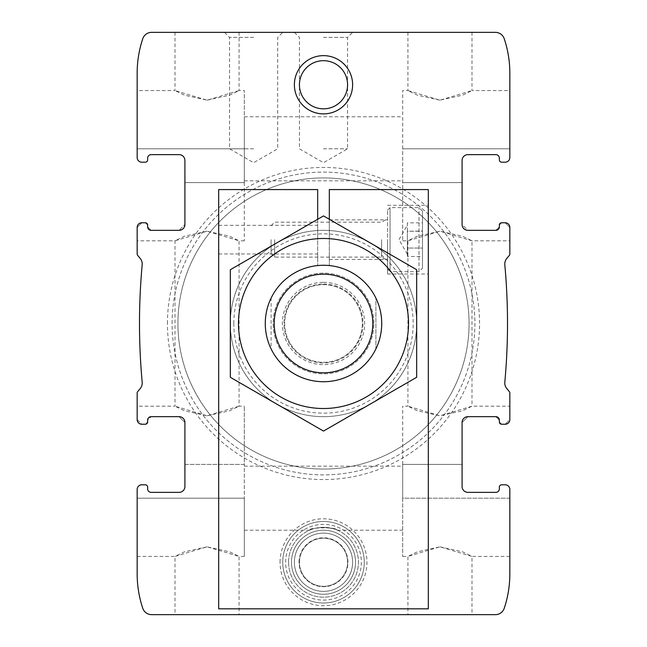 <?xml version="1.0" encoding="UTF-8"?>
<svg xmlns="http://www.w3.org/2000/svg" width="647" height="647" viewBox="0 0 647 647"><rect width="100%" height="100%" fill="white"/><g stroke="black" fill="none" stroke-linecap="round" stroke-linejoin="round"><path stroke-width="0.49" stroke-dasharray="3.23 2.43" d="M207.04 415.786L229.677 410.772L239.067 406.187L207.072 415.786L184.403 410.772L175.013 406.187L207.04 415.786M207.04 231.214L184.403 236.228L175.013 240.813L207.008 231.214L229.677 236.228L239.067 240.813L207.04 231.214M207.04 614.65L239.067 614.65L207.04 614.65M207.04 546.82L184.403 551.834L175.013 556.42L207.008 546.82L229.677 551.834L239.067 556.42L207.04 546.82M179.09 492.367A5.823 5.823 0 0 0 184.913 486.544A5.823 5.823 0 0 1 179.09 492.367L151.139 492.367A3.494 3.494 0 0 1 147.645 488.873A3.494 3.494 0 0 0 151.139 492.367M147.645 488.873L147.645 487.126A2.329 2.329 0 0 0 145.316 484.797A2.329 2.329 0 0 1 147.645 487.126A2.329 2.329 0 0 0 145.316 484.797L141.822 484.797A4.658 4.658 0 0 0 137.164 489.456A4.658 4.658 0 0 1 141.822 484.797A4.658 4.658 0 0 0 137.164 489.456L137.164 556.42L137.164 498.19L244.307 498.19L244.307 556.42L244.307 464.417L244.307 498.19L137.164 498.19M145.316 484.797L141.822 484.797M184.913 486.544L184.913 464.417L244.307 464.417L244.307 406.187L244.307 464.417L184.913 464.417L184.913 422.491L184.913 486.544L184.913 422.491A5.823 5.823 0 0 0 179.09 416.668L184.913 422.491L179.09 416.668L151.139 416.668A3.494 3.494 0 0 0 147.645 420.162L147.645 421.909L145.316 424.238L141.822 424.238L137.164 419.579A4.658 4.658 0 0 0 141.822 424.238L145.316 424.238A2.329 2.329 0 0 0 147.645 421.909L147.645 420.162L151.139 416.668L147.645 420.162L147.645 421.909L145.316 424.238M137.164 489.456L137.164 573.889A108.308 108.308 0 0 0 142.777 608.293A9.317 9.317 0 0 0 151.608 614.65L495.392 614.65A9.317 9.317 0 0 0 504.223 608.293A108.308 108.308 0 0 0 509.836 573.889L509.836 489.456A4.658 4.658 0 0 0 505.178 484.797A4.658 4.658 0 0 1 509.836 489.456A4.658 4.658 0 0 0 505.178 484.797L501.684 484.797L505.178 484.797M147.645 225.091L147.645 226.838A3.494 3.494 0 0 0 151.139 230.332L147.645 226.838L147.645 225.091L145.316 222.762L147.645 225.091A2.329 2.329 0 0 0 145.316 222.762L141.822 222.762L137.164 227.42L141.822 222.762A4.658 4.658 0 0 0 137.164 227.42L137.164 253.939A2.329 2.329 0 0 0 137.706 255.436L140.181 258.388A8.735 8.735 0 0 1 142.186 264.801A640.53 640.53 0 0 0 142.186 382.199A8.735 8.735 0 0 1 140.181 388.612L137.706 391.564A2.329 2.329 0 0 0 137.164 393.061L137.164 419.579L141.822 424.238M179.09 416.668L151.139 416.668L179.09 416.668M184.913 160.456L184.913 182.583L184.913 160.456A5.823 5.823 0 0 0 179.09 154.633A5.823 5.823 0 0 1 184.913 160.456L184.913 224.509L179.09 230.332A5.823 5.823 0 0 0 184.913 224.509L184.913 182.583L184.913 224.509L179.09 230.332L151.139 230.332L147.645 226.838M179.09 154.633L151.139 154.633A3.494 3.494 0 0 0 147.645 158.127A3.494 3.494 0 0 1 151.139 154.633M147.645 159.874L147.645 158.127L147.645 159.874A2.329 2.329 0 0 1 145.316 162.203A2.329 2.329 0 0 0 147.645 159.874A2.329 2.329 0 0 1 145.316 162.203L141.822 162.203L145.316 162.203M137.164 148.81L244.307 148.81L244.307 90.58L244.307 182.583L244.307 116.784L244.307 180.837L244.307 148.81L137.164 148.81L137.164 90.58L137.164 157.544A4.658 4.658 0 0 0 141.822 162.203A4.658 4.658 0 0 1 137.164 157.544A4.658 4.658 0 0 0 141.822 162.203M207.04 100.18L229.677 95.166L239.067 90.58L207.072 100.18L184.403 95.166L175.013 90.58L207.04 100.18M207.04 32.35L239.067 32.35L207.04 32.35M145.316 222.762L141.822 222.762M179.09 230.332L151.139 230.332L179.09 230.332M499.355 488.873A3.494 3.494 0 0 1 495.861 492.367L467.91 492.367A5.823 5.823 0 0 1 462.087 486.544L462.087 422.491L467.91 416.668L495.861 416.668L499.355 420.162L499.355 421.909L499.355 420.162A3.494 3.494 0 0 0 495.861 416.668L467.91 416.668A5.823 5.823 0 0 0 462.087 422.491L462.087 486.544A5.823 5.823 0 0 0 467.91 492.367L495.861 492.367A3.494 3.494 0 0 0 499.355 488.873L499.355 487.126A2.329 2.329 0 0 1 501.684 484.797A2.329 2.329 0 0 0 499.355 487.126L499.355 488.873L499.355 487.126A2.329 2.329 0 0 1 501.684 484.797M499.355 421.909L501.684 424.238L499.355 421.909A2.329 2.329 0 0 0 501.684 424.238L505.178 424.238A4.658 4.658 0 0 0 509.836 419.579L505.178 424.238L509.836 419.579L509.836 393.061A2.329 2.329 0 0 0 509.294 391.564L506.819 388.612A8.735 8.735 0 0 1 504.814 382.199A640.53 640.53 0 0 0 504.814 264.801A8.735 8.735 0 0 1 506.819 258.388L509.294 255.436A2.329 2.329 0 0 0 509.836 253.939L509.836 227.42A4.658 4.658 0 0 0 505.178 222.762L509.836 227.42L509.836 240.813L471.986 240.813L439.992 231.214L417.323 236.228L407.933 240.813L439.96 231.214L462.597 236.228L471.986 240.813L471.986 406.187L439.96 415.786L417.323 410.772L407.933 406.187L439.928 415.786L462.597 410.772L471.986 406.187L509.836 406.187L509.836 419.579M509.836 498.19L402.693 498.19L402.693 556.42L402.693 464.417L402.693 498.19L509.836 498.19L509.836 556.42L509.836 489.456M323.5 527.305C331.976 528.243 336.626 529.214 337.459 530.216C338.268 527.03 308.716 527.038 309.533 530.216C310.366 529.214 315.024 528.243 323.5 527.305M501.684 222.762L505.178 222.762L501.684 222.762A2.329 2.329 0 0 0 499.355 225.091L501.684 222.762L499.355 225.091L499.355 226.838L495.861 230.332L467.91 230.332L495.861 230.332A3.494 3.494 0 0 0 499.355 226.838L499.355 225.091L499.355 226.838L495.861 230.332L467.91 230.332L462.087 224.509A5.823 5.823 0 0 0 467.91 230.332L462.087 224.509L462.087 160.456A5.823 5.823 0 0 1 467.91 154.633A5.823 5.823 0 0 0 462.087 160.456M509.836 148.81L509.836 90.58L509.836 148.81L402.693 148.81L402.693 240.813L402.693 90.58L402.693 148.81L509.836 148.81L509.836 157.544A4.658 4.658 0 0 1 505.178 162.203A4.658 4.658 0 0 0 509.836 157.544L509.836 73.111A108.308 108.308 0 0 0 504.223 38.707A9.317 9.317 0 0 0 495.392 32.35L151.608 32.35A9.317 9.317 0 0 0 142.777 38.707A108.308 108.308 0 0 0 137.164 73.111L137.164 157.544M439.96 614.65L471.986 614.65L439.96 614.65M439.96 546.82L462.597 551.834L471.986 556.42L439.992 546.82L417.323 551.834L407.933 556.42L439.96 546.82M495.861 492.367L467.91 492.367M288.562 562.243A34.938 34.938 0 0 1 323.5 527.305A34.938 34.938 0 0 1 358.438 562.243A34.938 34.938 0 0 1 323.5 597.181A34.938 34.938 0 0 1 288.562 562.243A34.938 34.938 0 0 1 340.969 531.988A34.938 34.938 0 0 1 340.969 592.498A34.938 34.938 0 0 1 288.562 562.243M467.91 154.633L495.861 154.633A3.494 3.494 0 0 1 499.355 158.127A3.494 3.494 0 0 0 495.861 154.633M499.355 159.874L499.355 158.127L499.355 159.874A2.329 2.329 0 0 0 501.684 162.203A2.329 2.329 0 0 1 499.355 159.874A2.329 2.329 0 0 0 501.684 162.203L505.178 162.203A4.658 4.658 0 0 0 509.836 157.544M505.178 162.203L501.684 162.203M439.96 100.18L417.323 95.166L407.933 90.58L439.928 100.18L462.597 95.166L471.986 90.58L439.96 100.18M439.96 32.35L471.986 32.35L439.96 32.35M462.087 486.544L462.087 422.491L467.91 416.668L495.861 416.668L499.355 420.162M294.385 562.243A29.115 29.115 0 0 1 338.058 537.026A29.115 29.115 0 0 1 338.058 587.46A29.115 29.115 0 0 1 294.385 562.243A29.115 29.115 0 0 1 338.058 537.026A29.115 29.115 0 0 1 338.058 587.46A29.115 29.115 0 0 1 294.385 562.243A29.115 29.115 0 0 1 338.058 537.026A29.115 29.115 0 0 1 338.058 587.46A29.115 29.115 0 0 1 294.385 562.243A29.115 29.115 0 0 0 323.5 591.358A29.115 29.115 0 0 0 352.615 562.243A29.115 29.115 0 0 0 323.5 533.128A29.115 29.115 0 0 0 294.385 562.243A29.115 29.115 0 0 1 338.058 537.026A29.115 29.115 0 0 1 338.058 587.46A29.115 29.115 0 0 1 294.385 562.243M294.385 84.757A29.115 29.115 0 0 1 338.058 59.54A29.115 29.115 0 0 1 338.058 109.974A29.115 29.115 0 0 1 294.385 84.757M167.444 323.5A156.056 156.056 0 0 1 401.528 188.35A156.056 156.056 0 0 1 401.528 458.65A156.056 156.056 0 0 1 167.444 323.5M280.046 562.243A43.454 43.454 0 0 1 345.223 524.612A43.454 43.454 0 0 1 345.223 599.874A43.454 43.454 0 0 1 280.046 562.243M265.27 323.5A58.23 58.23 0 0 1 352.615 273.074A58.23 58.23 0 0 1 352.615 373.926A58.23 58.23 0 0 1 265.27 323.5A58.23 58.23 0 0 1 352.615 273.074A58.23 58.23 0 0 1 352.615 373.926A58.23 58.23 0 0 1 265.27 323.5A58.23 58.23 0 0 1 352.615 273.074A58.23 58.23 0 0 1 352.615 373.926A58.23 58.23 0 0 1 265.27 323.5A58.23 58.23 0 0 0 271.093 348.879L271.093 298.121A58.23 58.23 0 0 1 375.907 298.121L375.907 348.879A58.23 58.23 0 0 1 271.093 348.879L271.093 298.121A58.23 58.23 0 0 0 265.27 323.5A58.23 58.23 0 0 1 323.5 265.27A58.23 58.23 0 0 1 381.73 323.5A58.23 58.23 0 0 1 323.5 381.73A58.23 58.23 0 0 1 265.27 323.5M137.164 227.42L137.164 240.813L175.013 240.813L175.013 406.187L137.164 406.187L137.164 419.579M253.624 32.35L282.739 32.35L253.624 32.35M323.5 32.35L352.615 32.35L323.5 32.35M509.836 227.42L505.178 222.762M501.684 424.238L505.178 424.238M177.925 323.5A145.575 145.575 0 0 1 396.287 197.432A145.575 145.575 0 0 1 396.287 449.568A145.575 145.575 0 0 1 177.925 323.5A145.575 145.575 0 0 1 396.287 197.432A145.575 145.575 0 0 1 396.287 449.568A145.575 145.575 0 0 1 177.925 323.5A145.575 145.575 0 0 1 396.287 197.432A145.575 145.575 0 0 1 396.287 449.568A145.575 145.575 0 0 1 177.925 323.5A145.575 145.575 0 0 1 396.287 197.432A145.575 145.575 0 0 1 396.287 449.568A145.575 145.575 0 0 1 177.925 323.5M172.102 323.5A151.398 151.398 0 0 1 399.199 192.385A151.398 151.398 0 0 1 399.199 454.615A151.398 151.398 0 0 1 172.102 323.5A151.398 151.398 0 0 1 399.199 192.385A151.398 151.398 0 0 1 399.199 454.615A151.398 151.398 0 0 1 172.102 323.5M230.332 323.5A93.168 93.168 0 0 1 370.084 242.811A93.168 93.168 0 0 1 370.084 404.189A93.168 93.168 0 0 1 230.332 323.5A93.168 93.168 0 0 1 370.084 242.811A93.168 93.168 0 0 1 370.084 404.189A93.168 93.168 0 0 1 230.332 323.5M233.826 323.5A89.674 89.674 0 0 1 368.337 245.844A89.674 89.674 0 0 1 368.337 401.156A89.674 89.674 0 0 1 233.826 323.5M323.5 37.397L347.568 37.397L323.5 37.397M323.5 148.81L347.568 148.81L323.5 148.81M253.624 37.397L229.556 37.397L253.624 37.397M253.624 148.81L229.556 148.81L253.624 148.81M299.432 84.757A24.068 24.068 0 0 1 335.534 63.907A24.068 24.068 0 0 1 335.534 105.607A24.068 24.068 0 0 1 299.432 84.757A24.068 24.068 0 0 1 335.534 63.907A24.068 24.068 0 0 1 335.534 105.607A24.068 24.068 0 0 1 299.432 84.757A24.068 24.068 0 0 1 323.5 60.689A24.068 24.068 0 0 1 347.568 84.757A24.068 24.068 0 0 1 323.5 108.825A24.068 24.068 0 0 1 299.432 84.757M299.432 562.243A24.068 24.068 0 0 1 335.534 541.393A24.068 24.068 0 0 1 335.534 583.093A24.068 24.068 0 0 1 299.432 562.243A24.068 24.068 0 0 1 335.534 541.393A24.068 24.068 0 0 1 335.534 583.093A24.068 24.068 0 0 1 299.432 562.243M282.739 562.243A40.761 40.761 0 0 1 343.88 526.941A40.761 40.761 0 0 1 343.88 597.545A40.761 40.761 0 0 1 282.739 562.243A40.761 40.761 0 0 1 343.88 526.941A40.761 40.761 0 0 1 343.88 597.545A40.761 40.761 0 0 1 282.739 562.243A40.761 40.761 0 0 1 343.88 526.941A40.761 40.761 0 0 1 343.88 597.545A40.761 40.761 0 0 1 282.739 562.243A40.761 40.761 0 0 1 343.88 526.941A40.761 40.761 0 0 1 343.88 597.545A40.761 40.761 0 0 1 282.739 562.243M402.693 464.417L402.693 406.187L402.693 464.417L462.087 464.417L402.693 464.417M244.307 182.583L244.307 240.813L244.307 182.583L184.913 182.583L244.307 182.583M291.473 562.243A32.026 32.026 0 0 1 339.513 534.511A32.026 32.026 0 0 1 339.513 589.975A32.026 32.026 0 0 1 291.473 562.243A32.026 32.026 0 0 1 339.513 534.511A32.026 32.026 0 0 1 339.513 589.975A32.026 32.026 0 0 1 291.473 562.243M285.65 562.243A37.849 37.849 0 0 1 342.425 529.464A37.849 37.849 0 0 1 342.425 595.022A37.849 37.849 0 0 1 285.65 562.243A37.849 37.849 0 0 1 342.425 529.464A37.849 37.849 0 0 1 342.425 595.022A37.849 37.849 0 0 1 285.65 562.243M375.907 348.879A58.23 58.23 0 0 0 375.907 298.121L375.907 348.879M323.5 265.27A58.23 58.23 0 0 1 373.926 352.615A58.23 58.23 0 0 1 273.074 352.615A58.23 58.23 0 0 1 323.5 265.27M323.5 284.68A38.82 38.82 0 0 1 357.12 342.91A38.82 38.82 0 0 1 289.88 342.91A38.82 38.82 0 0 1 323.5 284.68A38.82 38.82 0 0 1 357.12 342.91A38.82 38.82 0 0 1 289.88 342.91A38.82 38.82 0 0 1 323.5 284.68A38.82 38.82 0 0 1 357.12 342.91A38.82 38.82 0 0 1 289.88 342.91A38.82 38.82 0 0 1 323.5 284.68M230.332 269.71L323.5 215.92L416.668 269.71L416.668 377.29L323.5 431.08L230.332 377.29L230.332 269.71M408.516 323.5A85.016 85.016 0 0 0 280.992 249.871A85.016 85.016 0 0 0 280.992 397.129A85.016 85.016 0 0 0 408.516 323.5M381.73 323.5A58.23 58.23 0 0 0 294.385 273.074A58.23 58.23 0 0 0 294.385 373.926A58.23 58.23 0 0 0 381.73 323.5M373.853 323.5A50.353 50.353 0 0 0 298.324 279.892A50.353 50.353 0 0 0 298.324 367.108A50.353 50.353 0 0 0 373.853 323.5A50.353 50.353 0 0 0 298.324 279.892A50.353 50.353 0 0 0 298.324 367.108A50.353 50.353 0 0 0 373.853 323.5M317.677 219.284L317.677 265.561L317.677 189.571L218.686 189.571L218.686 608.827L428.314 608.827L428.314 189.571L329.323 189.571L329.323 265.561L329.323 219.284M218.686 239.649L218.686 225.334L218.686 239.649M428.314 239.649L428.314 274.005L428.314 239.649M317.677 265.561A58.23 58.23 0 0 0 274.069 354.281A58.23 58.23 0 0 0 372.931 354.281A58.23 58.23 0 0 0 329.323 265.561A58.23 58.23 0 0 1 372.931 354.281A58.23 58.23 0 0 1 274.069 354.281A58.23 58.23 0 0 1 317.677 265.561M317.677 239.649L317.677 225.334L317.677 239.649M329.323 239.649L329.323 219.851L329.323 239.649M387.553 239.649L387.553 274.005L387.553 239.649M299.043 562.243A24.457 24.457 0 0 1 335.728 541.062A24.457 24.457 0 0 1 335.728 583.424A24.457 24.457 0 0 1 299.043 562.243M422.491 268.182L422.491 211.116L422.491 268.182L418.997 271.675L390.06 271.675L390.06 207.622L390.06 271.675L387.553 269.168L387.553 210.129L387.553 269.168M407.351 222.843L407.351 248.052L407.351 231.246L422.491 231.246L422.491 231.683L422.491 231.028L407.351 231.246L407.351 222.843L422.491 222.843M422.491 231.028L422.491 223.061L422.491 231.028M422.491 231.683L422.491 248.052L422.491 231.683M422.491 248.27L422.491 256.455L422.491 248.27M381.617 239.649L381.617 257.118L381.617 239.649M274.66 239.649L274.66 257.118L274.66 239.649M271.093 239.649L271.093 253.551L271.093 239.649M418.997 271.675L418.997 207.622L418.997 271.675M407.351 256.455L407.351 248.052L422.491 248.052L407.351 248.052L407.351 256.455L422.491 256.455M407.351 239.649L407.351 254.206L407.351 239.649M407.351 254.206L398.948 239.649L407.351 225.091M402.693 182.583L462.087 182.583L402.693 182.583M323.5 282.351A41.149 41.149 0 0 1 359.134 344.075A41.149 41.149 0 0 1 287.866 344.075A41.149 41.149 0 0 1 323.5 282.351M323.5 284.001A39.499 39.499 0 0 1 357.71 343.25A39.499 39.499 0 0 1 289.29 343.25A39.499 39.499 0 0 1 323.5 284.001M244.307 240.813L239.067 240.813L239.067 406.187L244.307 406.187M137.164 556.42L175.013 556.42L175.013 614.65M244.307 556.42L239.067 556.42L239.067 614.65M175.013 32.35L175.013 90.58L137.164 90.58M239.067 32.35L239.067 90.58L244.307 90.58M244.307 530.216L309.533 530.216M337.459 530.216L402.693 530.216M244.307 466.163L402.693 466.163M244.307 180.837L402.693 180.837M244.307 116.784L402.693 116.784M402.693 556.42L407.933 556.42L407.933 614.65M509.836 556.42L471.986 556.42L471.986 614.65M402.693 240.813L407.933 240.813L407.933 406.187L402.693 406.187M407.933 32.35L407.933 90.58L402.693 90.58M471.986 32.35L471.986 90.58L509.836 90.58M294.385 32.35L299.432 37.397L299.432 148.81L323.5 162.704L347.568 148.81L347.568 37.397L352.615 32.35M224.509 32.35L229.556 37.397L229.556 148.81L253.624 162.704L277.692 148.81L277.692 37.397L282.739 32.35M329.323 259.447L387.553 259.447M329.323 219.851L387.553 219.851M387.553 274.005L428.314 274.005M387.553 205.293L428.314 205.293M218.686 253.964L317.677 253.964M218.686 225.334L317.677 225.334M271.093 253.551L274.66 257.118L381.617 257.118L387.553 260.612M271.093 225.746L274.66 222.18L381.617 222.18L387.553 218.686M387.553 210.129L390.06 207.622L418.997 207.622L422.491 211.116"/><path stroke-width="0.97" d="M179.09 492.367A5.823 5.823 0 0 0 184.913 486.544A5.823 5.823 0 0 1 179.09 492.367L151.139 492.367A3.494 3.494 0 0 1 147.645 488.873A3.494 3.494 0 0 0 151.139 492.367M147.645 488.873L147.645 487.126A2.329 2.329 0 0 0 145.316 484.797L141.822 484.797A4.658 4.658 0 0 0 137.164 489.456L137.164 573.889A108.308 108.308 0 0 0 142.777 608.293A9.317 9.317 0 0 0 151.608 614.65L495.392 614.65A9.317 9.317 0 0 0 504.223 608.293A108.308 108.308 0 0 0 509.836 573.889L509.836 489.456A4.658 4.658 0 0 0 505.178 484.797L501.684 484.797A2.329 2.329 0 0 0 499.355 487.126L499.355 488.873A3.494 3.494 0 0 1 495.861 492.367A3.494 3.494 0 0 0 499.355 488.873M141.822 484.797L145.316 484.797M184.913 486.544L184.913 422.491A5.823 5.823 0 0 0 179.09 416.668L151.139 416.668A3.494 3.494 0 0 0 147.645 420.162L147.645 421.909A2.329 2.329 0 0 1 145.316 424.238L141.822 424.238L145.316 424.238M137.164 498.19L137.164 489.456M184.913 160.456A5.823 5.823 0 0 0 179.09 154.633A5.823 5.823 0 0 1 184.913 160.456L184.913 224.509A5.823 5.823 0 0 1 179.09 230.332L151.139 230.332A3.494 3.494 0 0 1 147.645 226.838L147.645 225.091A2.329 2.329 0 0 0 145.316 222.762L141.822 222.762A4.658 4.658 0 0 0 137.164 227.42L137.164 253.939A2.329 2.329 0 0 0 137.706 255.436L140.181 258.388A8.735 8.735 0 0 1 142.186 264.801A640.53 640.53 0 0 0 142.186 382.199A8.735 8.735 0 0 1 140.181 388.612L137.706 391.564A2.329 2.329 0 0 0 137.164 393.061L137.164 419.579A4.658 4.658 0 0 0 141.822 424.238M151.139 154.633A3.494 3.494 0 0 0 147.645 158.127A3.494 3.494 0 0 1 151.139 154.633L179.09 154.633M147.645 158.127L147.645 159.874L147.645 158.127M145.316 162.203L141.822 162.203L145.316 162.203A2.329 2.329 0 0 0 147.645 159.874M467.91 154.633A5.823 5.823 0 0 0 462.087 160.456A5.823 5.823 0 0 1 467.91 154.633L495.861 154.633A3.494 3.494 0 0 1 499.355 158.127L499.355 159.874A2.329 2.329 0 0 0 501.684 162.203L505.178 162.203A4.658 4.658 0 0 0 509.836 157.544L509.836 73.111A108.308 108.308 0 0 0 504.223 38.707A9.317 9.317 0 0 0 495.392 32.35L151.608 32.35A9.317 9.317 0 0 0 142.777 38.707A108.308 108.308 0 0 0 137.164 73.111L137.164 157.544A4.658 4.658 0 0 0 141.822 162.203M145.316 222.762L141.822 222.762M499.355 420.162L499.355 421.909L499.355 420.162A3.494 3.494 0 0 0 495.861 416.668L467.91 416.668A5.823 5.823 0 0 0 462.087 422.491L462.087 486.544A5.823 5.823 0 0 0 467.91 492.367A5.823 5.823 0 0 1 462.087 486.544M499.355 421.909A2.329 2.329 0 0 0 501.684 424.238L505.178 424.238A4.658 4.658 0 0 0 509.836 419.579L509.836 393.061A2.329 2.329 0 0 0 509.294 391.564L506.819 388.612A8.735 8.735 0 0 1 504.814 382.199A640.53 640.53 0 0 0 504.814 264.801A8.735 8.735 0 0 1 506.819 258.388L509.294 255.436A2.329 2.329 0 0 0 509.836 253.939L509.836 227.42A4.658 4.658 0 0 0 505.178 222.762L501.684 222.762A2.329 2.329 0 0 0 499.355 225.091L499.355 226.838A3.494 3.494 0 0 1 495.861 230.332L467.91 230.332A5.823 5.823 0 0 1 462.087 224.509L462.087 160.456M505.178 484.797L501.684 484.797M495.861 492.367L467.91 492.367M499.355 159.874L499.355 158.127A3.494 3.494 0 0 0 495.861 154.633M501.684 162.203L505.178 162.203M137.164 157.544L137.164 148.81M509.836 498.19L509.836 489.456M294.385 84.757A29.115 29.115 0 0 1 338.058 59.54A29.115 29.115 0 0 1 338.058 109.974A29.115 29.115 0 0 1 294.385 84.757M501.684 424.238L505.178 424.238M147.645 226.838L147.645 225.091M137.164 419.579L137.164 406.187M509.836 157.544L509.836 148.81M509.836 240.813L509.836 227.42M137.164 240.813L137.164 227.42M509.836 419.579L509.836 406.187M501.684 222.762L505.178 222.762M299.432 84.757A24.068 24.068 0 0 1 335.534 63.907A24.068 24.068 0 0 1 335.534 105.607A24.068 24.068 0 0 1 299.432 84.757M323.5 274.199A49.301 49.301 0 0 1 366.194 348.151A49.301 49.301 0 0 1 280.806 348.151A49.301 49.301 0 0 1 323.5 274.199M323.5 265.27A58.23 58.23 0 0 1 373.926 352.615A58.23 58.23 0 0 1 273.074 352.615A58.23 58.23 0 0 1 323.5 265.27M238.484 323.5A85.016 85.016 0 0 1 366.008 249.871A85.016 85.016 0 0 1 366.008 397.129A85.016 85.016 0 0 1 238.484 323.5M230.332 323.5L230.332 377.29L323.5 431.08L416.668 377.29L416.668 269.71L323.5 215.92L230.332 269.71L230.332 323.5M317.677 219.284L317.677 189.571L218.686 189.571L218.686 608.827L428.314 608.827L428.314 189.571L329.323 189.571L329.323 219.284"/></g></svg>
